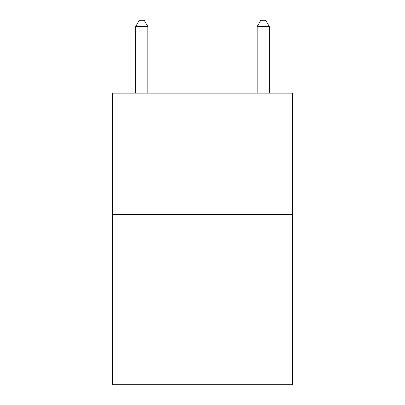 <?xml version="1.0" encoding="UTF-8"?>
<svg xmlns="http://www.w3.org/2000/svg" width="405" height="405" viewBox="0 0 405 405"><rect width="100%" height="100%" fill="white"/><g stroke="black" fill="none" stroke-linecap="round" stroke-linejoin="round"><path stroke-width="0.61" d="M292.41 214.65L292.41 384.75L112.59 384.75L112.59 93.15L292.41 93.15L292.41 214.65L112.59 214.65M147.825 93.15L147.825 26.568L135.675 26.568L135.675 93.15M135.675 26.568L139.32 20.25L144.18 20.25L147.825 26.568M269.325 93.15L269.325 26.568L257.175 26.568L257.175 93.15M257.175 26.568L260.82 20.25L265.68 20.25L269.325 26.568"/></g></svg>

